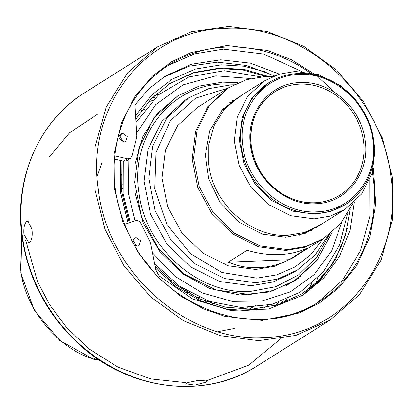 <?xml version="1.0" encoding="UTF-8"?>
<svg xmlns="http://www.w3.org/2000/svg" width="413" height="413" viewBox="0 0 413 413"><rect width="100%" height="100%" fill="white"/><g stroke="black" fill="none" stroke-linecap="round" stroke-linejoin="round"><path stroke-width="0.62" d="M316.544 227.269L316.234 228.069M329.466 234.362L316.761 257.139L298.418 275.012L275.745 286.715L250.34 291.428C198.302 294.949 145.051 247.655 138.928 192.473C130.018 136.853 170.822 84.686 223.769 83.999L234.961 84.216M332.135 232.189L317.225 260.025L294.324 280.799L273.06 290.535L249.71 294.495L216.076 289.988L184.642 274.304L158.871 249.158L141.587 217.326L134.7 182.303L138.964 147.937L153.91 118.015L177.895 95.816L199.159 86.08L222.509 82.12L238.074 82.75M294.324 280.799L285.337 286.101M316.678 260.722L295.744 280.153L269.622 291.955L239.679 294.959L209.742 288.527L182.907 273.922L159.8 251.491L143.223 223.216L135.082 192.809L135.118 163.935L142.645 136.894L157.11 113.714L177.895 95.816M135.113 220.816L128.298 193.217L128.83 159.351M136.667 133.038L155.742 104.597L183.067 84.856L215.823 75.853L250.634 78.522M341.825 222.137L331.675 250.861L314.019 274.738L290.241 291.908L262.193 301.02L232.075 301.371L202.241 292.925L175.014 276.343L152.531 252.932M347.581 213.805L339.615 244.981L323.446 271.775L300.344 292.079L272.126 304.304L241.011 307.478L209.432 301.366L179.882 286.436L154.679 263.866M130.203 222.462L123.11 193.702L123.244 161.091M136.032 122.496L158.504 94.804L188.958 76.932L224.218 70.726L260.618 76.844M155.525 268.182L176.511 287.03L200.553 300.886L226.438 309.043L252.859 311.092L256.922 310.855M266.54 72.192L244.057 66.245L221.316 64.851L195.55 69.054L171.901 79.322L151.581 95.129L135.619 115.676M120.4 160.425L120.384 191.931L128.066 223.18M268.486 76.462L244.775 69.591L220.687 67.918L194.156 72.42L170.001 83.483L150.822 99.156L135.836 119.218M121.902 160.776L121.716 191.895L129.212 222.793M155.076 265.889L175.757 284.887L199.582 298.873L225.312 307.127L251.6 309.218L278.13 304.717L302.285 293.653L318.655 280.804L332.166 264.754M266.127 76.493L243.097 70.06L219.742 68.512L193.48 72.931L169.531 83.777M301.815 293.953L317.654 281.454L330.808 265.946L340.844 247.934L347.431 228.007M132.841 239.974L136.775 246.231M119.496 135.794L123.43 142.057M114.463 159.036L123.652 161.184L126.662 160.714L130.441 158.339L132.217 155.582L136.481 138.221L136.822 135.562L134.974 104.964L148.721 88.971L165.236 76.106L191.632 64.211L220.656 59.818L250.51 63.189L279.353 74.118M163.362 77.314L189.164 66.214L217.367 62.187L246.318 65.466L274.351 75.858M350.224 208.983L345.552 235.229L335.464 259.256L320.442 279.926L301.175 296.276M132.568 241.724L134.323 238.146L136.14 237.589L140.549 240.733L139.067 245.683L137.25 246.241L134.669 245.467M122.795 133.409L127.204 136.553L125.722 141.504L123.905 142.062L119.502 138.918L120.978 133.967L122.795 133.409L119.687 135.366M354.225 202.287L350.033 230.366L339.692 256.07L323.761 278.037L303.08 295.109L268.476 309.069L230.361 310.39L192.634 298.95L159.16 275.91L155.892 270.04L150.58 242.983L140.921 223.541C139.64 221.115 137.787 220.181 135.361 220.733L124.478 224.383M114.752 155.846L127.426 158.809L130.441 158.339M190.088 292.74L187.456 292.621M121.2 186.604L122.253 184.177M122.243 183.919L121.179 186.32M187.709 292.765L190.321 292.869M250.484 145.474C253.84 177.874 285.063 205.798 315.615 203.723C346.373 203.315 370.156 173.161 365.221 140.828C361.865 108.428 330.643 80.504 300.096 82.579C269.333 82.987 245.549 113.141 250.484 145.474M125.046 204.874L125.005 209.432M168.452 279.064L172.557 281.026M316.652 211.833C282.017 214.187 246.613 182.52 242.808 145.789C237.207 109.125 264.175 74.934 299.053 74.469C333.694 72.115 369.098 103.782 372.903 140.518C378.499 177.177 351.53 211.368 316.652 211.833M122.501 187.879L121.572 190.641M183.955 290.489L186.836 290.871M344.437 205.153L330.421 211.564L315.062 214.166L292.879 211.188L272.188 200.852L255.234 184.291L243.861 163.336L239.334 140.281L242.147 117.659L251.987 97.964L269.049 82.548A71.955 64.676 57.8 0 0 269.049 82.548A71.955 64.676 57.8 0 0 245.146 162.557A71.955 64.676 57.8 0 0 316.337 213.366A71.955 64.676 57.8 0 0 345.712 204.347L345.712 204.347A71.955 64.676 57.8 0 0 369.614 124.344A71.955 64.676 57.8 0 0 298.423 73.535A71.955 64.676 57.8 0 0 269.054 82.548C280.288 75.594 292.724 72.631 306.358 73.664C323.374 75.285 338.355 82.466 351.308 95.207C368.019 112.785 375.582 133.275 373.987 156.666C371.654 177.549 362.227 193.444 345.712 204.347L344.437 205.147M345.067 209.339L318.986 225.751L304.231 232.509L288.031 235.255C250.867 237.785 212.881 203.81 208.797 164.4L208.844 144.385L214.079 125.65L224.109 109.584L238.193 97.391L264.268 80.974L247.624 96.379L237.258 117.142L234.295 140.988L239.075 165.293L251.068 187.383L268.956 204.833L290.767 215.715L314.107 218.844L330.312 216.097L345.067 209.339L361.711 193.94L372.077 173.171L375.04 149.325L370.26 125.02L358.267 102.93L340.379 85.481L318.568 74.598L295.228 71.47L279.023 74.216L264.268 80.974M221.032 111.159L236.324 98.609M317.076 226.907L299.151 235.271M289.095 259.7L307.974 247.821C299.373 251.92 289.812 254.191 279.291 254.635C268.76 255.048 258.042 253.592 247.139 250.283L228.255 262.167C237.826 266.251 247.914 268.099 258.523 267.707C269.049 267.263 279.24 264.594 289.095 259.7L228.255 262.167M228.792 87.685L227.377 88.578L207.832 106.662L195.654 131.05L192.179 159.051L197.791 187.595L211.874 213.536L232.875 234.021L258.492 246.804L285.899 250.479L304.928 247.253L322.254 239.318L304.928 247.253L285.899 250.479L258.492 246.804L232.875 234.021L211.874 213.536L197.791 187.595L192.179 159.051L195.654 131.05L207.832 106.662L227.377 88.578L197.166 107.592L177.621 125.676L165.443 150.064L161.968 178.065L167.58 206.608L181.663 232.55L202.664 253.035L228.281 265.817L255.688 269.493L274.717 266.261L292.043 258.332L323.668 238.425L306.343 246.36L287.314 249.586L259.906 245.916L234.29 233.133L213.289 212.643L199.205 186.702L193.594 158.164L197.068 130.157L209.246 105.774L228.792 87.685L246.117 79.755L265.146 76.524L272.611 76.581M320.514 224.791L320.256 225.384M232.581 100.457L233.391 100.426M323.085 238.791L310.752 254.697L295.032 266.943L276.736 274.893L256.798 278.145L221.884 272.487L190.331 253.597L166.8 224.269L154.767 188.839L156.011 152.536L170.347 120.73L195.664 98.118L228.208 88.052M328.289 235.26L315.176 254.919L297.406 269.988L277.603 279.054L255.859 282.745L224.533 278.548L195.261 263.938L171.256 240.521L155.164 210.878L148.747 178.256L152.717 146.254L166.64 118.386L188.973 97.716L208.777 88.65L230.521 84.959L233.644 84.887M297.406 269.988L292.683 272.957L272.885 282.027L251.14 285.713L219.814 281.516L190.538 266.912L166.537 243.494L150.44 213.846L144.029 181.23L147.999 149.227L161.917 121.355L184.255 100.684L188.973 97.716M122.181 173.068L120.839 176.155M196.531 297.453L199.882 297.608M205.659 301.407L207.971 301.113M205.689 301.258L205.307 301.273M242.441 94.711L222.757 109.182L209.758 130.704L205.349 155.097L208.735 178.855L220.108 202.551L239.081 222.246L262.441 234.14L285.729 237.227L305.119 233.428L323.234 223.077M352.635 203.717L340.725 223.485L323.668 238.425M26.938 221.244C24.47 223.397 23.469 227.744 23.939 234.29L28.703 242.555L29.628 242.255C31.873 240.113 32.653 235.777 31.961 229.241L27.831 220.945L26.938 221.244L28.714 221.172M392.35 177.533L382.417 137.988L363.445 101.417L336.672 70.189L303.844 46.349L267.092 31.445L228.817 26.447L191.508 31.682L157.596 46.814L127.591 72.796L106.218 107.024L95.067 146.94L94.975 189.577L104.907 229.122L123.874 265.693L150.647 296.921L183.48 320.762L220.227 335.666L258.507 340.658L295.816 335.423L329.729 320.297L359.733 294.309L381.106 260.087L392.252 220.17L392.35 177.533M186.753 382.784L185.984 383.811L194.838 385.107L206.655 381.973L207.44 381.06L198.658 380.327L186.753 382.784M390.951 177.032C382.371 93.994 302.011 22.576 223.81 28.487C145.768 30.103 85.744 106.786 98.258 188.891C106.838 271.924 187.197 343.342 265.399 337.436C343.44 335.815 403.465 259.132 390.951 177.032M317.153 302.935L342.568 280.231L360.58 250.619L369.878 216.257L369.79 179.645M301.738 71.526L263.649 54.036L223.381 49.116L194.368 53.912L167.807 65.657M309.063 288.868L311.562 283.803M183.775 78.997L178.117 79.007M95.795 357.617L93.596 359C57.49 348.696 23.913 307.158 20.65 268.765L21.848 235.214M98.862 359.708L93.782 359.356L93.596 359M215.312 303.219L212.137 303.705M244.191 309.265L247.273 307.592M248.894 309.291L255.461 305.537L249.168 309.285M249.282 309.285L253.293 306.905M97.143 176.459L101.928 162.737M136.011 122.181L136.316 121.99M264.335 307.933L267.516 305.383M144.999 108.965L141.287 110.705M228.172 104.267L227.899 104.153M152.387 100.54L148.169 102.037M217.909 331.66L234.321 328.49M275.146 305.584L278.331 302.476M294.402 281.031L294.645 280.597M308.434 232.106L308.449 231.812M280.024 304.113L283.179 300.741M298.516 278.233L298.707 277.851M310.7 231.079L310.715 230.702M230.155 102.708L229.809 102.558M156.083 96.962L151.638 98.309M159.046 94.345L154.57 95.434M283.943 302.739L286.875 299.219M300.747 276.571L300.901 276.23M311.242 230.815L311.252 230.423M230.64 102.347L230.278 102.187M133.038 239.545L136.14 237.589M123.652 161.184L127.426 158.809M251.187 145.727A61.067 54.888 -122.2 0 1 274.851 91.769L274.851 91.769A61.067 54.888 -122.2 0 1 363.579 141.174A61.067 54.888 -122.2 0 1 339.909 195.132L339.909 195.132A61.067 54.888 -122.2 0 1 251.187 145.727M329.729 320.297L257.041 366.047A161.571 145.221 -122.2 0 1 22.287 235.327A161.571 145.221 -122.2 0 1 84.908 92.564L157.596 46.814M186.521 75.326A161.571 145.221 -122.2 0 1 190.78 76.281M317.329 278.476A161.571 145.221 -122.2 0 1 316.322 282.719M25.58 239.927L37.475 281.485L49.483 304.5L66.715 327.7L89.683 349.362L118.185 367.24L150.993 378.953L185.835 382.624M207.357 380.445L248.832 365.118L280.572 338.841M171.756 79.332L168.741 79.002M206.655 381.973L206.459 380.45M315.991 75.181L291.273 59.653L267.526 50.438L226.995 45.502L191.25 52.477L171.725 61.713L152.402 76.157L134.937 96.549L121.448 122.929L114.086 154.235L114.416 188.235L122.754 221.91L138.019 252.302L158.096 277.319L180.579 296.095L203.387 308.831L225.059 316.399L262.214 320.421L299.26 312.966L319.471 303.003L339.31 287.371L356.889 265.332L369.811 237.005L375.773 203.8L373.316 168.442M334.788 92.45L318.278 76.994M372.314 172.366A140.198 126.011 -122.2 0 1 318.815 301.913C259.968 341.685 167.146 311.242 131.84 240.371C111.355 199.809 108.593 159.723 123.544 120.111C133.291 96.425 148.592 77.923 169.454 64.604L169.454 64.604A140.198 126.011 -122.2 0 1 226.685 47.036A140.198 126.011 -122.2 0 1 309.394 72.399M318.815 301.913L318.815 301.913A140.198 126.011 -122.2 0 1 261.584 319.481M97.447 114.293L69.513 132.831L49.581 156.682M339.909 195.132C330.782 200.795 320.658 203.315 309.549 202.685C299.735 202.029 290.437 198.937 281.661 193.418C264.526 181.942 254.398 166.011 251.274 145.613C249.101 122.026 256.958 104.076 274.851 91.769M257.041 366.047C204.987 400.016 129.295 390.693 79.291 344.525C47.128 314.876 28.001 278.63 21.92 235.787C13.975 178.256 39.214 120.606 84.908 92.564M21.765 234.527L20.867 273.019L34.238 310.24L59.818 340.549L93.746 359.341"/></g></svg>
